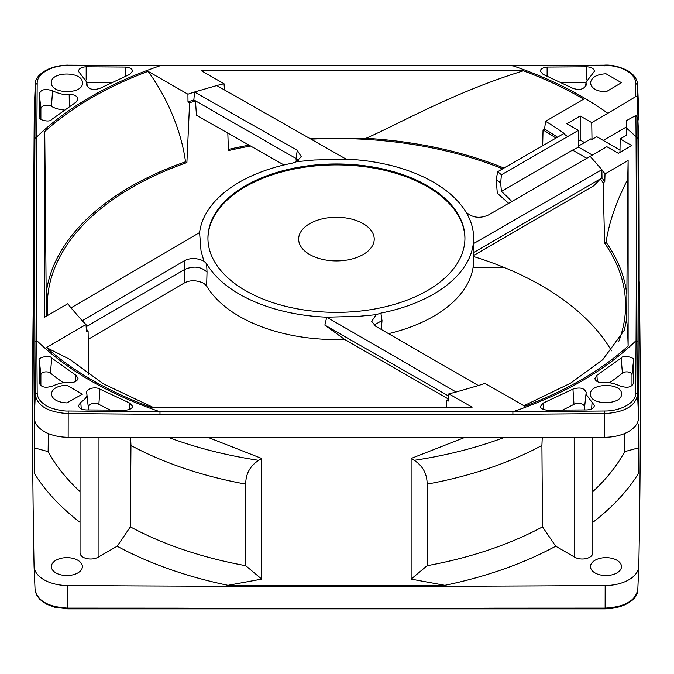 <?xml version="1.0" encoding="UTF-8"?>
<svg xmlns="http://www.w3.org/2000/svg" width="674" height="674" viewBox="0 0 674 674"><rect width="100%" height="100%" fill="white"/><g stroke="black" fill="none" stroke-linecap="round" stroke-linejoin="round"><path stroke-width="1.01" d="M638.792 140.234L637.823 117.967L638.792 140.234A60320.321 34825.622 180 0 1 638.573 417.737A34.012 19.639 180 0 1 604.704 437.291A60320.321 34825.622 180 0 1 68.158 437.291A34.012 19.639 180 0 1 34.298 417.737A60320.321 34825.622 180 0 1 33.7 262.852A60320.321 34825.622 180 0 1 34.298 107.966A34.012 19.639 180 0 1 34.307 107.57L35.318 84.132M637.537 83.955L638.556 107.57A34.012 19.639 180 0 1 638.573 107.966A60320.321 34825.622 180 0 1 638.657 119.365L637.916 120.25M626.694 126.771L603.23 140.419M584.526 142.543L580.204 140.066L578.528 141.043M626.694 128.254L626.694 120.478L635.902 115.473L637.823 118.026L637.941 138.397L626.694 128.254L626.694 135.112L620.173 138.903L631.707 145.517L618.336 153.293L606.802 146.679L590.18 156.351L601.865 169.696A291.16 168.096 180 0 1 605.008 173.875L628.117 160.437L627.73 179.351C616.162 201.787 608.942 222.757 606.078 242.244L604.629 243.087A289.129 166.925 180 0 1 625.556 304.412A289.129 166.925 180 0 1 618.673 341.667M621.479 393.961C622.397 405.344 589.691 405.638 590.483 394.18C589.371 382.908 622.161 382.402 621.479 393.961M637.941 138.397A60319.36 34825.066 0 0 1 638.202 240.273A60319.36 34825.066 0 0 1 637.941 342.148L637.579 394.619C635.574 406.001 624.613 412.328 604.704 413.6L512.897 414.35A60319.36 34825.066 0 0 1 159.974 414.35L68.167 413.6C48.25 412.328 37.289 406.001 35.284 394.619L34.922 342.165L36.809 340.648C67.493 370.363 108.548 394.071 159.991 411.772A60317.465 34823.971 0 0 0 512.889 411.772C564.332 394.063 605.387 370.363 636.045 340.656A60317.465 34823.971 0 0 0 636.315 238.781A60317.465 34823.971 0 0 0 636.054 136.915L635.902 115.473M604.704 65.867L604.679 65.471C621.057 65.1 636.113 73.803 635.675 83.374L635.776 96.601L637.671 96.542L638.657 119.365M637.671 96.542L637.579 84.848L635.675 83.374M604.688 65.117C611.714 64.712 619.389 66.566 627.721 70.677C633.914 74.452 637.2 79.052 637.57 84.477L638.573 107.966M604.679 65.471L512.88 65.799A60317.465 34823.971 0 0 0 159.974 65.799C108.539 83.5 67.484 107.208 36.817 136.915A60317.465 34823.971 0 0 0 36.809 340.648L37.188 393.111C37.399 397.946 40.423 402.125 46.279 405.638C49.977 408.579 63.407 411.46 68.192 411.014L159.991 411.772L159.974 414.35M523.934 405.723L570.499 383.236L602.716 359.731L624.25 330.294A291.016 168.02 0 0 0 626.694 317.538C626.887 326.89 627.477 322.206 628.117 346.04L628.117 160.437M628.117 346.04A345.821 199.656 180 0 1 524.802 406.22L484.943 383.371A291.16 168.096 180 0 1 478.355 385.562L456.104 392.032A291.16 168.096 180 0 1 448.859 393.843L472.137 407.189L150.664 407.189A345.821 199.656 180 0 1 46.422 347.54L85.994 324.523A291.16 168.096 180 0 1 82.203 320.723L71.006 307.875A291.16 168.096 180 0 1 67.855 303.696L44.745 317.134L44.745 131.531A345.821 199.656 180 0 1 148.061 71.343L187.928 94.2A291.16 168.096 180 0 1 194.516 92.009L216.767 85.547A291.16 168.096 180 0 1 224.004 83.728L201.484 70.812L523.378 70.812A345.821 199.656 180 0 1 583.65 99.171L545.578 121.312A291.8 168.466 180 0 1 564.096 133.401L563.641 133.654L567.643 136.611L578.368 130.385L566.834 123.772L580.204 115.995L591.738 122.609L607.796 113.274C581.148 94.124 549.512 78.302 512.88 65.799L512.897 66.195M216.767 85.547L346.141 159.157A137.193 79.212 0 0 1 465.911 211.981C472.331 217.812 479.829 218.823 488.406 215.006L590.18 156.351M601.865 169.696L473.283 243.769L473.14 252.868L600.332 178.896A288.497 166.562 180 0 1 603.104 182.646L604.78 181.677A290.679 167.826 0 0 0 601.992 177.936L601.865 169.696M71.006 307.875L199.58 232.564A137.193 79.212 0 0 1 291.977 163.234L296.636 161.676L301.194 156.587L297.276 150.319L194.516 92.009L193.859 99.937A290.679 167.826 0 0 0 187.995 101.9L187.928 94.2M456.104 392.032L326.73 317.176A137.193 79.212 0 0 1 206.64 263.837L203.936 261.15C196.867 257.805 190.262 257.712 184.12 260.863L82.203 320.723M465.911 211.981C472.154 222.285 474.606 232.884 473.283 243.769A137.193 79.212 0 0 1 380.894 313.098L376.227 314.665L371.677 321.304L375.587 326.191L478.355 385.562M464.934 238.166A128.498 74.191 180 0 1 336.436 312.357A128.498 74.191 180 0 1 207.929 238.166A128.498 74.191 180 0 1 336.436 163.976A128.498 74.191 180 0 1 464.934 238.166M464.934 238.63A128.498 74.191 0 0 0 336.436 164.903A128.498 74.191 0 0 0 207.937 238.63M298.641 239.093A37.795 21.821 180 0 1 336.436 217.272A37.795 21.821 180 0 1 374.23 239.093A37.795 21.821 180 0 1 336.436 260.914A37.795 21.821 180 0 1 298.641 239.093M601.992 177.936L600.332 178.896L593.92 185.679L473.384 255.64M604.78 181.677L605.008 173.875M34.922 342.165A60319.36 34825.066 0 0 1 34.669 240.273A60319.36 34825.066 0 0 1 34.922 138.397L35.284 84.848L37.188 83.374C36.725 73.803 51.805 65.108 68.192 65.479L159.974 65.808M37.188 83.374L36.817 136.915L34.922 138.397M39.286 93.897L39.311 116.973C37.053 119.357 49.691 123.14 51.713 119.424L75.968 102.195L78.024 99.103C77.417 96.037 74.477 94.478 69.186 94.436C64.948 95.152 59.413 93.964 52.58 90.847C45.326 88.387 40.895 89.398 39.286 93.897L40.878 108.809L40.878 119.534M51.384 82.717C50.584 71.073 83.079 71.132 82.38 82.936C83.593 94.503 50.71 94.52 51.384 82.717L51.384 82.717M86.179 79.97L86.179 66.819C81.537 67.021 78.959 68.521 78.437 71.301L86.811 82.236L86.668 84.848C88.488 89.313 92.911 90.485 99.929 88.361L129.762 74.359L132.593 71.132C132.281 68.95 129.998 67.594 125.743 67.071L125.743 76.078M86.179 66.819L125.743 67.071M34.298 107.966L35.292 84.469C34.357 75.437 48.764 65.176 68.184 65.117M512.897 414.35L512.889 411.763L604.679 411.005C621.066 411.157 636.138 402.462 635.683 393.111L636.045 340.656L637.941 342.148M540.27 406.296C540.582 408.41 542.865 409.699 547.128 410.163L586.683 409.935C591.325 409.674 593.912 408.191 594.426 405.47L586.018 394.214L586.203 392.378C584.375 388.047 579.952 386.96 572.942 389.117L543.101 403.119L540.304 406.666M586.018 394.214L586.203 392.378M609.439 382.832A353.378 204.02 180 0 0 622.414 373.135A5.291 3.058 0 0 1 628.328 372.023A5.291 3.058 0 0 1 631.985 374.929L633.56 360.261C635.809 357.894 623.18 354.381 621.15 358.062L596.894 375.292L594.856 378.62M594.839 378.341C595.445 381.332 598.394 382.807 603.677 382.773C607.914 382.006 613.458 383.093 620.291 386.034C627.536 388.334 631.968 387.28 633.585 382.857L633.526 383.388M633.568 383.127L633.56 360.261M584.619 406.869A6.361 3.673 0 0 0 580.693 403.659A6.361 3.673 0 0 0 573.987 404.333A353.378 204.02 180 0 1 562.554 410.07M620.173 138.903L619.962 152.341M283.965 164.978L196.463 115.254L195.468 100.864L296.012 158.5L298.489 160.496M187.995 101.9L189.596 102.819A288.497 166.562 180 0 1 195.468 100.864L193.859 99.937M85.994 324.523L86.508 331.894L88.1 330.968L88.732 374.466M88.1 330.968A288.497 166.562 180 0 1 86.323 329.198M47.812 315.348A289.129 166.925 180 0 1 47.315 304.412A289.129 166.925 180 0 1 186.892 162.577L185.51 161.785A291.016 168.02 0 0 0 46.169 293.342L44.745 131.531M189.596 102.819L186.892 162.577M227.812 133.064L228.427 150.597A289.129 166.925 180 0 1 250.627 146.031M311 139.164A289.129 166.925 180 0 1 336.436 138.515A289.129 166.925 180 0 1 502.627 168.845M611.512 350.842A290.182 167.54 0 0 0 541.626 285.725A290.182 167.54 0 0 0 473.628 256.558M473.081 267.468L504.144 267.468M33.7 275.683A24128.922 13930.704 0 0 0 34.062 566.135A34.012 19.639 0 0 0 34.071 566.396A34.012 19.639 0 0 0 67.695 585.546A24128.922 13930.704 0 0 0 605.168 585.546A34.012 19.639 0 0 0 638.792 566.396A34.012 19.639 0 0 0 638.8 566.135A24128.922 13930.704 0 0 0 640.3 410.98A24128.922 13930.704 0 0 0 639.264 281.842L639.154 281.488M624.52 433.551L624.722 451.614L638.413 447.898L638.413 424.291M638.413 473.578L638.413 447.898L638.413 473.578A320.858 185.24 180 0 1 592.825 522.342M592.825 437.325L592.825 552.899A10.582 6.108 180 0 1 586.296 558.544A10.582 6.108 180 0 1 574.762 557.221L555.705 546.218A320.858 185.24 180 0 1 444.865 585.327L227.997 585.327A320.858 185.24 180 0 1 117.158 546.218L98.101 557.221A10.582 6.108 180 0 1 86.567 558.544A10.582 6.108 180 0 1 80.038 552.899L80.038 437.325M80.038 522.342A320.858 185.24 180 0 1 34.458 473.578L34.458 419.557L34.458 473.578M621.479 566.598A15.494 8.947 180 0 1 605.985 575.545A15.494 8.947 180 0 1 590.483 566.598A15.494 8.947 180 0 1 605.985 557.651A15.494 8.947 180 0 1 621.479 566.598M66.886 575.545A15.494 8.947 180 0 1 51.384 566.598A15.494 8.947 180 0 1 66.886 557.651A15.494 8.947 180 0 1 82.38 566.598A15.494 8.947 180 0 1 66.886 575.545M67.745 608.487L67.712 608.091C48.014 606.988 37.129 600.702 35.048 589.236L34.071 566.396M67.695 585.546L67.712 608.091L176.984 608.133A24127.953 13930.148 180 0 0 495.87 608.133L605.159 608.091C624.857 606.979 635.742 600.702 637.815 589.236L637.806 589.489C638.337 598.79 625.009 608.411 605.142 608.841L67.729 608.841L54.611 607.181L46.413 604.098L39.791 599.338L36.354 594.552L35.082 589.826M80.038 491.616A302.222 174.49 180 0 1 48.14 451.614L34.458 447.898M48.343 433.551L48.14 451.614M245.724 565.688L261.731 579.118L261.748 458.48L258.681 460.325C250.214 465.86 245.9 473.578 245.732 483.469L245.724 565.688A302.222 174.49 180 0 1 130.343 526.866L117.158 546.218M130.343 526.866L130.95 445.463A301.362 173.985 0 0 0 245.724 484.117M130.621 437.434L130.95 445.463M261.748 458.48L208.451 437.561M227.997 585.327L261.731 579.118M411.132 579.118L411.115 458.48L414.19 460.325C422.615 465.785 426.928 473.502 427.131 483.469L427.139 484.117A301.362 173.985 0 0 0 541.913 445.463L542.519 526.866A302.222 174.49 180 0 1 427.139 565.688L411.132 579.118L444.865 585.327M464.42 437.561L411.115 458.48M541.913 445.463L542.25 437.434M555.705 546.218L542.519 526.866M427.139 484.117L427.139 565.688M624.722 451.614A302.222 174.49 180 0 1 592.825 491.616M545.578 121.312L544.575 129.037L543.033 129.939L542.671 145.752M543.033 129.939A288.497 166.562 180 0 1 555.932 138.103M603.104 182.646L604.629 243.087M448.311 399.716A288.497 166.562 180 0 1 446.5 400.154L446.255 407.189M503.984 168.062A291.016 168.02 0 0 0 366.024 138.296C397.163 124.825 453.888 92.153 523.378 70.812M309.476 138.296L366.024 138.296M249.102 145.163A291.016 168.02 0 0 0 228.385 149.434M224.568 89.987L224.004 83.728M557.482 137.21A290.679 167.826 0 0 0 544.575 129.037M563.641 133.654L497.715 171.676L496.19 179.385L497.294 193.194L508.676 203.329M497.715 171.676L501.414 174.76L567.643 136.611M578.368 130.385L578.621 147.193L572.529 150.108L501.439 191.45L500.664 183.109L501.414 174.76M580.204 140.066L580.204 115.995M620.004 150.032L596.701 136.679L591.991 139.417L590.938 138.81L578.604 145.98M591.991 139.417L591.738 122.609M635.776 96.601L607.796 113.274M578.621 147.193L592.37 155.071M572.529 150.108L586.801 158.297M501.439 191.45A198.181 114.42 180 0 1 511.802 201.526M500.664 183.109A197.263 113.889 0 0 0 496.19 179.385M473.14 252.868L473.628 260.383A137.193 79.212 180 0 1 388.519 333.664M380.894 313.098L382.006 320.597L381.307 329.502M374.036 325.104L382.006 320.597M448.379 399.025L344.65 339.452A137.193 79.212 180 0 1 206.632 286.037L207.028 272.195C201.105 266.516 193.615 265.632 184.541 269.524L184.12 260.863M376.227 314.665L358.534 316.342L326.73 317.176L324.868 325.112L448.657 396.068M324.868 325.112L344.65 339.452M206.64 263.837L207.028 272.195M446.5 400.154L448.185 401.114L448.859 393.843M152.737 407.189L103.451 383.877L69.725 359.335L46.422 347.54M86.154 326.747L184.541 269.524L184.103 283.105L88.227 339.325M184.103 283.105C189.925 279.912 196.53 279.988 203.91 283.35L206.632 286.037M46.169 316.308L46.169 293.342M185.51 161.785C181.702 133.081 168.424 99.019 148.061 71.343M627.73 179.351L626.694 317.538M626.694 293.342A291.016 168.02 0 0 0 606.078 242.244M547.128 76.078L547.128 67.071C542.873 67.594 540.582 68.942 540.27 71.132L540.287 71.377M540.27 71.132L543.101 74.359L572.942 88.361C579.682 90.476 584.105 89.305 586.203 84.848L586.051 82.236L594.426 71.301C593.912 68.521 591.325 67.021 586.683 66.819L586.683 79.97M547.128 67.071L586.683 66.819M590.483 82.936C591.452 77.384 596.625 74.334 605.985 73.769L621.479 82.717L605.985 91.883C596.557 91.42 591.393 88.437 590.483 82.936M561.56 82.649L586.009 82.649M584.518 409.944A21.543 12.435 180 0 1 584.484 408.141L586.051 393.506M631.985 374.929L631.985 385.562M78.437 405.47C78.959 408.191 81.537 409.674 86.179 409.935L125.743 410.163C129.93 409.75 132.222 408.461 132.593 406.296L129.762 403.119L99.929 389.117C95.843 386.505 86.71 388.308 86.668 392.378L86.853 394.214C87.519 396.27 85.497 398.983 80.787 402.327L78.454 405.74M86.668 392.378L86.853 394.214M66.886 385.233L82.38 394.18L66.886 402.909C57.459 402.319 52.294 399.337 51.384 393.961L51.384 393.961C52.243 388.628 57.408 385.722 66.886 385.233M39.336 383.388L39.286 382.857C40.912 387.28 45.335 388.342 52.572 386.034C59.405 383.093 64.94 382.006 69.186 382.773C74.342 382.697 77.291 381.223 78.024 378.341L75.968 375.292L51.713 358.062C49.716 354.305 36.952 358.02 39.311 360.261L40.878 374.929A5.291 3.058 0 0 1 44.535 372.023A5.291 3.058 0 0 1 50.457 373.135L51.713 358.062M39.311 360.261L39.294 383.127M86.811 393.506L88.387 408.141A21.543 12.435 180 0 1 88.429 408.907A21.543 12.435 180 0 1 88.353 409.944M110.317 410.07A353.378 204.02 180 0 1 98.876 404.333A6.361 3.673 0 0 0 92.178 403.659A6.361 3.673 0 0 0 88.252 406.869M63.423 382.832A353.378 204.02 180 0 1 50.457 373.135M40.878 385.562L40.878 374.929M64.291 110.014A21.543 12.435 180 0 1 51.435 106.332A6.15 3.547 0 0 0 44.72 105.523A6.15 3.547 0 0 0 40.878 108.809M86.853 82.649L111.303 82.649M37.188 393.111L35.284 394.619L34.298 417.737M638.11 120.141L637.082 96.256M296.636 161.676L314.328 159.999L346.141 159.157M203.936 261.15L201.029 250.93L199.58 232.564M69.329 106.543L69.186 94.436M68.158 437.291L68.192 411.014M604.679 411.005L604.704 437.291M592.075 402.327L591.604 408.899M572.942 389.117L573.987 404.333M638.573 417.737L637.579 394.619L635.683 393.111M296.307 161.836L296.012 158.5L297.276 150.319M605.168 585.546L605.126 608.487M98.101 557.221L98.101 437.367M168.702 437.502A309.096 178.458 0 0 0 258.681 460.325M504.16 437.502A309.096 178.458 180 0 1 414.19 460.325M574.762 437.367L574.762 557.221M585.976 85.935L586.144 84.309M543.488 409.581L543.101 403.119M622.414 373.135L621.15 358.062M597.383 381.644L596.894 375.292M75.968 375.292L75.488 381.644M129.374 409.581L129.762 403.119M81.259 408.899L80.787 402.327M98.876 404.333L99.929 389.117M51.435 106.332L52.58 90.847M86.719 84.309L86.887 85.935M604.688 65.167L512.889 65.496M159.957 65.454L512.889 65.454M86.811 82.236L87.283 86.634M159.957 65.496L68.184 65.167M637.806 589.497L638.792 566.396M586.051 82.236L585.58 86.643"/></g></svg>
